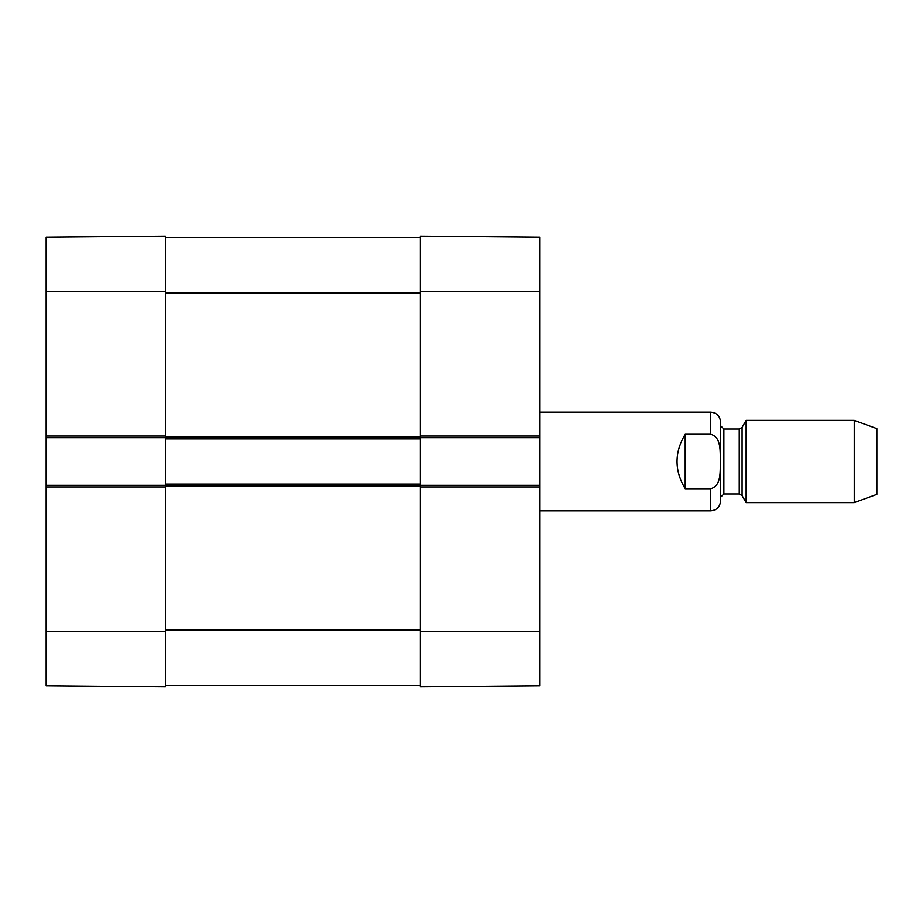 <?xml version="1.0" encoding="UTF-8"?>
<svg xmlns="http://www.w3.org/2000/svg" width="923" height="923" viewBox="0 0 923 923"><rect width="100%" height="100%" fill="white"/><g stroke="black" fill="none" stroke-linecap="round" stroke-linejoin="round"><path stroke-width="1.38" d="M165.413 685.627L420.38 685.627M539.632 437.652L539.632 485.348L420.38 485.348L420.38 436.002L420.38 437.652L539.632 437.652L539.632 237.188L420.38 236.138L420.38 436.002L539.632 436.002M46.15 486.998L165.413 486.998L165.413 485.348L46.15 485.348L46.15 685.812L165.413 686.862L165.413 484.114L420.38 484.114M165.413 484.114L165.413 438.887L420.38 438.887M165.413 438.887L165.413 236.138L46.15 237.188L46.15 437.652L165.413 437.652L165.413 436.002L46.15 436.002M165.413 237.373L420.38 237.373M685.212 488.775C674.344 470.592 674.344 452.408 685.212 434.225L710.71 434.225C721.855 437.306 719.882 452.316 720.436 461.5C719.882 470.684 721.855 485.694 710.71 488.775L685.212 488.775L685.212 434.225M720.575 461.5L720.575 500.981L720.575 422.019L720.575 497.278L723.874 493.99L723.874 429.01L720.575 425.722M854.248 502.62L876.85 494.393L876.85 428.607L854.248 420.38L746.13 420.38L746.13 502.62L854.248 502.62L854.248 420.38M539.632 486.998L420.38 486.998L420.38 686.862L539.632 685.812L539.632 485.348M46.15 485.348L46.15 437.652M165.413 630.109L420.38 630.109M165.413 486.179L420.38 486.179M165.413 436.821L420.38 436.821M165.413 292.891L420.38 292.891M710.71 434.225L710.71 412.154L539.632 412.154M539.632 510.846L710.71 510.846L710.71 488.775M742.092 427.372L739.242 429.01L739.242 493.99L742.092 495.628L742.092 427.372L746.13 420.38M420.38 291.656L539.632 291.656M420.38 631.344L539.632 631.344M165.413 631.344L46.15 631.344M165.413 291.656L46.15 291.656M710.71 510.846C716.71 510.269 719.998 506.969 720.575 500.981M710.71 412.154C716.71 412.731 719.998 416.031 720.575 422.019M742.092 495.628L746.13 502.62M739.242 429.01L723.874 429.01M739.242 493.99L723.874 493.99"/></g></svg>
